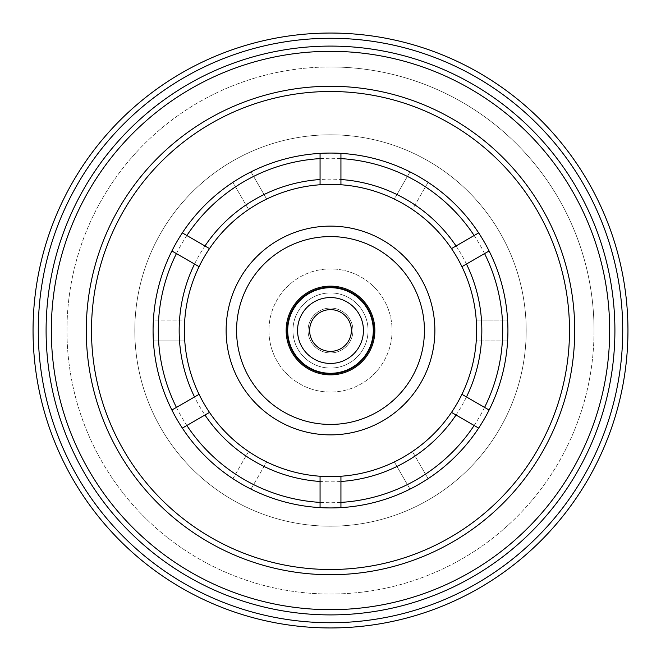 <?xml version="1.0" encoding="UTF-8"?>
<svg xmlns="http://www.w3.org/2000/svg" width="661" height="661" viewBox="0 0 661 661"><rect width="100%" height="100%" fill="white"/><g stroke="black" fill="none" stroke-linecap="round" stroke-linejoin="round"><path stroke-width="0.5" stroke-dasharray="3.31 2.48" d="M330.5 286.147A44.353 44.353 0 0 1 374.853 330.5A44.353 44.353 0 0 1 330.5 374.853A44.353 44.353 0 0 1 286.147 330.5A44.353 44.353 0 0 1 330.5 286.147A44.353 44.353 0 0 1 374.853 330.5A44.353 44.353 0 0 1 330.5 374.853A44.353 44.353 0 0 1 286.147 330.5A44.353 44.353 0 0 1 330.5 286.147M330.5 226.128A104.372 104.372 0 0 0 226.128 330.5A104.372 104.372 0 0 0 330.5 434.872A104.372 104.372 0 0 1 226.128 330.5A104.372 104.372 0 0 1 330.5 226.128A104.372 104.372 0 0 1 434.872 330.5A104.372 104.372 0 0 1 330.5 434.872A104.372 104.372 0 0 0 434.872 330.5A104.372 104.372 0 0 0 330.5 226.128A104.372 104.372 0 0 1 434.872 330.5A104.372 104.372 0 0 1 330.5 434.872M330.5 627.95A297.45 297.45 0 0 1 33.05 330.5A297.45 297.45 0 0 1 330.5 33.05A297.45 297.45 0 0 0 33.05 330.5A297.45 297.45 0 0 0 330.5 627.95A297.45 297.45 0 0 0 627.95 330.5A297.45 297.45 0 0 0 330.5 33.05A297.45 297.45 0 0 1 627.95 330.5A297.45 297.45 0 0 1 330.5 627.95A297.45 297.45 0 0 0 627.95 330.5A297.45 297.45 0 0 0 330.5 33.05A297.45 297.45 0 0 1 627.95 330.5A297.45 297.45 0 0 1 330.5 627.95M330.5 46.096A284.404 284.404 0 0 0 46.096 330.5A284.404 284.404 0 0 0 330.5 614.904A284.404 284.404 0 0 1 46.096 330.5A284.404 284.404 0 0 1 330.5 46.096A284.404 284.404 0 0 1 614.904 330.5A284.404 284.404 0 0 1 330.5 614.904A284.404 284.404 0 0 1 46.096 330.5A284.404 284.404 0 0 1 330.5 46.096A284.404 284.404 0 0 1 614.904 330.5A284.404 284.404 0 0 1 330.5 614.904A284.404 284.404 0 0 1 46.096 330.5A284.404 284.404 0 0 1 330.5 46.096A284.404 284.404 0 0 1 614.904 330.5A284.404 284.404 0 0 1 330.5 614.904A284.404 284.404 0 0 0 614.904 330.5A284.404 284.404 0 0 0 330.5 46.096A284.404 284.404 0 0 1 614.904 330.5A284.404 284.404 0 0 1 330.5 614.904A284.404 284.404 0 0 0 614.904 330.5A284.404 284.404 0 0 0 330.5 46.096M330.5 569.501A239.001 239.001 0 0 1 91.499 330.5A239.001 239.001 0 0 1 330.5 91.499A239.001 239.001 0 0 1 569.501 330.5A239.001 239.001 0 0 1 330.5 569.501A239.001 239.001 0 0 1 91.499 330.5A239.001 239.001 0 0 1 330.5 91.499A239.001 239.001 0 0 1 569.501 330.5A239.001 239.001 0 0 1 330.5 569.501A239.001 239.001 0 0 0 569.501 330.5A239.001 239.001 0 0 0 330.5 91.499M330.5 507.929A177.429 177.429 0 0 0 410.018 489.107L394.336 461.932A146.114 146.114 0 0 1 330.5 476.614A146.114 146.114 0 0 0 476.614 330.5A146.114 146.114 0 0 0 330.5 184.386A146.114 146.114 0 0 0 184.386 330.5A146.114 146.114 0 0 0 330.5 476.614A146.114 146.114 0 0 1 266.664 461.932L250.982 489.107A177.429 177.429 0 0 1 232.903 478.671L248.594 451.496A146.114 146.114 0 0 0 266.664 461.932L250.982 489.107A177.429 177.429 0 0 0 330.5 507.929A177.429 177.429 0 0 1 153.071 330.5A177.429 177.429 0 0 1 330.5 153.071A177.429 177.429 0 0 1 507.929 330.5A177.429 177.429 0 0 1 250.982 489.107M394.336 461.932A146.114 146.114 0 0 0 412.406 451.496L428.097 478.671A177.429 177.429 0 0 1 410.018 489.107L394.336 461.932M476.242 340.936A146.114 146.114 0 0 0 476.242 320.064L507.623 320.064A177.429 177.429 0 0 1 507.623 340.936L476.242 340.936A146.114 146.114 0 0 1 412.406 451.496L428.097 478.671A177.429 177.429 0 0 0 507.623 340.936L476.242 340.936A146.114 146.114 0 0 1 412.406 451.496M412.406 209.504A146.114 146.114 0 0 0 394.336 199.068L410.018 171.893A177.429 177.429 0 0 1 428.097 182.329L412.406 209.504A146.114 146.114 0 0 1 476.242 320.064L507.623 320.064A177.429 177.429 0 0 0 428.097 182.329L412.406 209.504A146.114 146.114 0 0 1 476.242 320.064M232.903 182.329A177.429 177.429 0 0 1 250.982 171.893L266.664 199.068A146.114 146.114 0 0 0 248.594 209.504L232.903 182.329A177.429 177.429 0 0 0 153.377 320.064L184.758 320.064A146.114 146.114 0 0 0 184.758 340.936L153.377 340.936A177.429 177.429 0 0 1 153.377 320.064L184.758 320.064A146.114 146.114 0 0 1 248.594 209.504L232.903 182.329A177.429 177.429 0 0 0 153.377 320.064M330.5 526.189A195.689 195.689 0 0 1 134.811 330.5A195.689 195.689 0 0 1 330.5 134.811A195.689 195.689 0 0 1 526.189 330.5A195.689 195.689 0 0 1 330.5 526.189A195.689 195.689 0 0 1 134.811 330.5A195.689 195.689 0 0 1 330.5 134.811A195.689 195.689 0 0 1 526.189 330.5A195.689 195.689 0 0 1 330.5 526.189M179.528 340.936L153.377 340.936A177.429 177.429 0 0 0 232.903 478.671L248.594 451.496A146.114 146.114 0 0 1 184.758 340.936L179.528 340.936A151.336 151.336 0 0 0 245.975 456.032M396.947 194.532L410.018 171.893A177.429 177.429 0 0 0 250.982 171.893L266.664 199.068A146.114 146.114 0 0 1 394.336 199.068L396.947 194.532A151.336 151.336 0 0 0 264.053 194.532M308.059 330.5A22.441 22.441 0 0 1 330.5 308.059A22.441 22.441 0 0 1 352.941 330.5A22.441 22.441 0 0 1 330.5 352.941A22.441 22.441 0 0 1 308.059 330.5A22.441 22.441 0 0 1 330.5 308.059A22.441 22.441 0 0 1 352.941 330.5A22.441 22.441 0 0 1 330.5 352.941A22.441 22.441 0 0 1 308.059 330.5M351.371 330.5A20.871 20.871 0 0 0 330.5 309.629A20.871 20.871 0 0 0 309.629 330.5A20.871 20.871 0 0 0 330.5 351.371A20.871 20.871 0 0 0 351.371 330.5M287.709 330.5A42.791 42.791 0 0 0 330.5 373.291A42.791 42.791 0 0 0 373.291 330.5A42.791 42.791 0 0 0 330.5 287.709A42.791 42.791 0 0 0 287.709 330.5M292.93 330.5A37.57 37.57 0 0 0 330.5 368.07A37.57 37.57 0 0 0 368.07 330.5A37.57 37.57 0 0 0 330.5 292.93A37.57 37.57 0 0 0 292.93 330.5A37.57 37.57 0 0 0 330.5 368.07A37.57 37.57 0 0 0 368.07 330.5A37.57 37.57 0 0 0 330.5 292.93A37.57 37.57 0 0 0 292.93 330.5M287.188 330.5A43.312 43.312 0 0 0 330.5 373.812A43.312 43.312 0 0 0 373.812 330.5A43.312 43.312 0 0 0 330.5 287.188A43.312 43.312 0 0 0 287.188 330.5M268.92 330.5A61.58 61.58 0 0 0 330.5 392.08A61.58 61.58 0 0 0 392.08 330.5A61.58 61.58 0 0 0 330.5 268.92A61.58 61.58 0 0 0 268.92 330.5A61.58 61.58 0 0 0 330.5 392.08A61.58 61.58 0 0 0 392.08 330.5A61.58 61.58 0 0 0 330.5 268.92A61.58 61.58 0 0 0 268.92 330.5M330.5 352.941A22.441 22.441 0 0 0 352.941 330.5A22.441 22.441 0 0 0 330.5 308.059A22.441 22.441 0 0 0 308.059 330.5A22.441 22.441 0 0 0 330.5 352.941A22.441 22.441 0 0 0 352.941 330.5A22.441 22.441 0 0 0 330.5 308.059A22.441 22.441 0 0 0 308.059 330.5A22.441 22.441 0 0 0 330.5 352.941M330.5 309.629A20.871 20.871 0 0 1 351.371 330.5A20.871 20.871 0 0 1 330.5 351.371A20.871 20.871 0 0 1 309.629 330.5A20.871 20.871 0 0 1 330.5 309.629A20.871 20.871 0 0 1 351.371 330.5A20.871 20.871 0 0 1 330.5 351.371A20.871 20.871 0 0 1 309.629 330.5A20.871 20.871 0 0 1 330.5 309.629M330.5 297.557A32.943 32.943 0 0 1 363.443 330.5A32.943 32.943 0 0 1 330.5 363.443A32.943 32.943 0 0 1 297.557 330.5A32.943 32.943 0 0 1 330.5 297.557M330.5 287.709A42.791 42.791 0 0 1 373.291 330.5A42.791 42.791 0 0 1 330.5 373.291A42.791 42.791 0 0 1 287.709 330.5A42.791 42.791 0 0 1 330.5 287.709A42.791 42.791 0 0 1 373.291 330.5A42.791 42.791 0 0 1 330.5 373.291A42.791 42.791 0 0 1 287.709 330.5A42.791 42.791 0 0 1 330.5 287.709M330.5 368.07A37.57 37.57 0 0 1 292.93 330.5A37.57 37.57 0 0 1 330.5 292.93A37.57 37.57 0 0 1 368.07 330.5A37.57 37.57 0 0 1 330.5 368.07A37.57 37.57 0 0 1 292.93 330.5A37.57 37.57 0 0 1 330.5 292.93A37.57 37.57 0 0 1 368.07 330.5A37.57 37.57 0 0 1 330.5 368.07M330.5 373.812A43.312 43.312 0 0 1 287.188 330.5A43.312 43.312 0 0 1 330.5 287.188A43.312 43.312 0 0 1 373.812 330.5A43.312 43.312 0 0 1 330.5 373.812A43.312 43.312 0 0 1 287.188 330.5A43.312 43.312 0 0 1 330.5 287.188A43.312 43.312 0 0 1 373.812 330.5A43.312 43.312 0 0 1 330.5 373.812M330.5 392.08A61.58 61.58 0 0 1 268.92 330.5A61.58 61.58 0 0 1 330.5 268.92A61.58 61.58 0 0 1 392.08 330.5A61.58 61.58 0 0 1 330.5 392.08A61.58 61.58 0 0 1 268.92 330.5A61.58 61.58 0 0 1 330.5 268.92A61.58 61.58 0 0 1 392.08 330.5A61.58 61.58 0 0 1 330.5 392.08M374.853 330.5A44.353 44.353 0 0 0 330.5 286.147A44.353 44.353 0 0 0 286.147 330.5A44.353 44.353 0 0 0 330.5 374.853A44.353 44.353 0 0 0 374.853 330.5M226.128 330.5A104.372 104.372 0 0 0 330.5 434.872A104.372 104.372 0 0 0 434.872 330.5A104.372 104.372 0 0 0 330.5 226.128A104.372 104.372 0 0 0 226.128 330.5M33.05 330.5A297.45 297.45 0 0 0 330.5 627.95A297.45 297.45 0 0 0 627.95 330.5A297.45 297.45 0 0 0 330.5 33.05A297.45 297.45 0 0 0 33.05 330.5A297.45 297.45 0 0 1 330.5 33.05A297.45 297.45 0 0 1 627.95 330.5M184.386 330.5A146.114 146.114 0 0 1 330.5 184.386A146.114 146.114 0 0 1 476.614 330.5A146.114 146.114 0 0 1 330.5 476.614A146.114 146.114 0 0 1 184.386 330.5M153.071 330.5A177.429 177.429 0 0 0 330.5 507.929A177.429 177.429 0 0 0 507.929 330.5A177.429 177.429 0 0 0 330.5 153.071A177.429 177.429 0 0 0 153.071 330.5M46.096 330.5A284.404 284.404 0 0 0 330.5 614.904A284.404 284.404 0 0 0 614.904 330.5A284.404 284.404 0 0 0 330.5 46.096A284.404 284.404 0 0 0 46.096 330.5A284.404 284.404 0 0 0 330.5 614.904A284.404 284.404 0 0 0 614.904 330.5A284.404 284.404 0 0 0 330.5 46.096A284.404 284.404 0 0 0 46.096 330.5A284.404 284.404 0 0 0 330.5 614.904A284.404 284.404 0 0 0 614.904 330.5A284.404 284.404 0 0 0 330.5 46.096A284.404 284.404 0 0 0 46.096 330.5A284.404 284.404 0 0 1 330.5 46.096A284.404 284.404 0 0 1 614.904 330.5M134.811 330.5A195.689 195.689 0 0 0 330.5 526.189A195.689 195.689 0 0 0 526.189 330.5A195.689 195.689 0 0 0 330.5 134.811A195.689 195.689 0 0 0 134.811 330.5A195.689 195.689 0 0 0 330.5 526.189A195.689 195.689 0 0 0 526.189 330.5A195.689 195.689 0 0 0 330.5 134.811A195.689 195.689 0 0 0 134.811 330.5M91.499 330.5A239.001 239.001 0 0 0 330.5 569.501A239.001 239.001 0 0 0 569.501 330.5M340.936 184.502L340.936 158.607M320.064 158.607L320.064 184.758M320.064 476.242L320.064 502.393M340.936 502.393L340.936 476.242M209.281 248.462L186.856 235.514M176.421 253.593L199.068 266.664M456.032 415.025L474.144 425.486M484.579 407.407L462.163 394.46M474.144 235.514L451.496 248.594M462.155 266.54L484.579 253.593M194.532 396.947L176.421 407.407M186.856 425.486L209.504 412.406M330.5 424.428A93.928 93.928 0 0 1 236.572 330.5A93.928 93.928 0 0 1 330.5 236.572A93.928 93.928 0 0 1 424.428 330.5A93.928 93.928 0 0 1 330.5 424.428M330.5 38.272A292.228 292.228 0 0 0 38.272 330.5A292.228 292.228 0 0 0 330.5 622.728A292.228 292.228 0 0 1 38.272 330.5A292.228 292.228 0 0 1 330.5 38.272A292.228 292.228 0 0 1 622.728 330.5A292.228 292.228 0 0 1 330.5 622.728A292.228 292.228 0 0 0 622.728 330.5A292.228 292.228 0 0 0 330.5 38.272M330.5 609.682A279.182 279.182 0 0 1 51.318 330.5A279.182 279.182 0 0 1 330.5 51.318A279.182 279.182 0 0 1 609.682 330.5A279.182 279.182 0 0 1 330.5 609.682M330.5 86.277A244.223 244.223 0 0 0 86.277 330.5A244.223 244.223 0 0 0 330.5 574.723A244.223 244.223 0 0 0 574.723 330.5A244.223 244.223 0 0 0 330.5 86.277M407.407 484.579A172.207 172.207 0 0 1 253.593 484.579M264.053 466.468A151.336 151.336 0 0 0 396.947 466.468M266.664 199.068A146.114 146.114 0 0 1 394.336 199.068M410.018 171.893A177.429 177.429 0 0 0 250.982 171.893M153.377 340.936A177.429 177.429 0 0 0 232.903 478.671M330.5 66.968A263.532 263.532 0 0 0 66.968 330.5A263.532 263.532 0 0 0 330.5 594.032A263.532 263.532 0 0 0 594.032 330.5A263.532 263.532 0 0 0 330.5 66.968M481.472 320.064A151.336 151.336 0 0 0 415.025 204.968M425.486 186.856A172.207 172.207 0 0 1 502.393 320.064M158.607 320.064A172.207 172.207 0 0 1 235.514 186.856M245.975 204.968A151.336 151.336 0 0 0 179.528 320.064M502.393 340.936A172.207 172.207 0 0 1 425.486 474.144M415.025 456.032A151.336 151.336 0 0 0 481.472 340.936M235.514 474.144A172.207 172.207 0 0 1 158.607 340.936M253.593 176.421A172.207 172.207 0 0 1 407.407 176.421M428.097 478.671A177.429 177.429 0 0 0 507.623 340.936M507.623 320.064A177.429 177.429 0 0 0 428.097 182.329M184.758 320.064A146.114 146.114 0 0 1 248.594 209.504M248.594 451.496A146.114 146.114 0 0 1 184.758 340.936M330.5 476.614A146.114 146.114 0 0 1 266.664 461.932M622.728 330.5A292.228 292.228 0 0 1 330.5 622.728A292.228 292.228 0 0 1 38.272 330.5A292.228 292.228 0 0 1 330.5 38.272A292.228 292.228 0 0 1 622.728 330.5M594.032 330.5A263.532 263.532 0 0 1 330.5 594.032A263.532 263.532 0 0 1 66.968 330.5A263.532 263.532 0 0 1 330.5 66.968A263.532 263.532 0 0 1 594.032 330.5"/><path stroke-width="0.99" d="M351.371 330.5A20.871 20.871 0 0 0 330.5 309.629A20.871 20.871 0 0 0 309.629 330.5A20.871 20.871 0 0 0 330.5 351.371A20.871 20.871 0 0 0 351.371 330.5M363.443 330.5A32.943 32.943 0 0 0 330.5 297.557A32.943 32.943 0 0 0 297.557 330.5A32.943 32.943 0 0 0 330.5 363.443A32.943 32.943 0 0 0 363.443 330.5M373.291 330.5A42.791 42.791 0 0 0 330.5 287.709A42.791 42.791 0 0 0 287.709 330.5A42.791 42.791 0 0 0 330.5 373.291A42.791 42.791 0 0 0 373.291 330.5M287.188 330.5A43.312 43.312 0 0 0 330.5 373.812A43.312 43.312 0 0 0 373.812 330.5A43.312 43.312 0 0 0 330.5 287.188A43.312 43.312 0 0 0 287.188 330.5M374.853 330.5A44.353 44.353 0 0 0 330.5 286.147A44.353 44.353 0 0 0 286.147 330.5A44.353 44.353 0 0 0 330.5 374.853A44.353 44.353 0 0 0 374.853 330.5M434.872 330.5A104.372 104.372 0 0 1 330.5 434.872A104.372 104.372 0 0 1 226.128 330.5A104.372 104.372 0 0 1 330.5 226.128A104.372 104.372 0 0 1 434.872 330.5A104.372 104.372 0 0 0 330.5 226.128A104.372 104.372 0 0 0 226.128 330.5M627.95 330.5A297.45 297.45 0 0 1 330.5 627.95A297.45 297.45 0 0 1 33.05 330.5A297.45 297.45 0 0 1 330.5 33.05A297.45 297.45 0 0 1 627.95 330.5A297.45 297.45 0 0 0 330.5 33.05A297.45 297.45 0 0 0 33.05 330.5M614.904 330.5A284.404 284.404 0 0 1 330.5 614.904A284.404 284.404 0 0 1 46.096 330.5A284.404 284.404 0 0 1 330.5 46.096A284.404 284.404 0 0 1 614.904 330.5A284.404 284.404 0 0 0 330.5 46.096A284.404 284.404 0 0 0 46.096 330.5M91.499 330.5A239.001 239.001 0 0 0 330.5 569.501A239.001 239.001 0 0 0 569.501 330.5A239.001 239.001 0 0 0 330.5 91.499A239.001 239.001 0 0 0 91.499 330.5A239.001 239.001 0 0 1 330.5 91.499A239.001 239.001 0 0 1 569.501 330.5A239.001 239.001 0 0 0 330.5 91.499A239.001 239.001 0 0 0 91.499 330.5M199.068 266.664A146.114 146.114 0 0 1 209.504 248.594L182.329 232.903A177.429 177.429 0 0 0 171.893 250.982L176.421 253.593A172.207 172.207 0 0 0 176.421 407.407L171.893 410.018A177.429 177.429 0 0 1 171.893 250.982L199.068 266.664A146.114 146.114 0 0 0 199.068 394.336L171.893 410.018A177.429 177.429 0 0 0 182.329 428.097L209.504 412.406A146.114 146.114 0 0 1 199.068 394.336L194.532 396.947A151.336 151.336 0 0 1 194.532 264.053M209.504 248.594A146.114 146.114 0 0 1 340.936 184.758L340.936 153.377A177.429 177.429 0 0 0 320.064 153.377L320.064 184.758A146.114 146.114 0 0 0 209.504 248.594L209.281 248.462M462.163 394.46L461.932 394.336A146.114 146.114 0 0 1 451.496 412.406L478.671 428.097A177.429 177.429 0 0 0 489.107 410.018L461.932 394.336A146.114 146.114 0 0 0 461.932 266.664L489.107 250.982A177.429 177.429 0 0 0 478.671 232.903L451.496 248.594A146.114 146.114 0 0 1 461.932 266.664L462.155 266.54M320.064 507.623A177.429 177.429 0 0 0 340.936 507.623L340.936 476.242A146.114 146.114 0 0 1 320.064 476.242L320.064 507.623A177.429 177.429 0 0 1 182.329 428.097L186.856 425.486A172.207 172.207 0 0 0 320.064 502.393L320.064 507.623A177.429 177.429 0 0 1 182.329 428.097M340.936 184.758A146.114 146.114 0 0 1 451.496 248.594A146.114 146.114 0 0 0 340.936 184.758L340.936 184.502M340.936 158.607L340.936 153.377A177.429 177.429 0 0 1 478.671 232.903L474.144 235.514A172.207 172.207 0 0 0 340.936 158.607M320.064 153.377A177.429 177.429 0 0 0 182.329 232.903A177.429 177.429 0 0 1 320.064 153.377L320.064 158.607A172.207 172.207 0 0 0 186.856 235.514L182.552 233.027M340.936 507.623L340.936 502.393A172.207 172.207 0 0 0 474.144 425.486L478.671 428.097A177.429 177.429 0 0 1 340.936 507.623A177.429 177.429 0 0 0 478.671 428.097M451.496 412.406A146.114 146.114 0 0 1 340.936 476.242A146.114 146.114 0 0 0 451.496 412.406L456.032 415.025A151.336 151.336 0 0 1 340.936 481.472M489.107 410.018L484.579 407.407A172.207 172.207 0 0 0 484.579 253.593L489.107 250.982A177.429 177.429 0 0 1 489.107 410.018A177.429 177.429 0 0 0 489.107 250.982M209.504 412.406A146.114 146.114 0 0 0 320.064 476.242A146.114 146.114 0 0 1 209.504 412.406M236.572 330.5A93.928 93.928 0 0 0 330.5 424.428A93.928 93.928 0 0 0 424.428 330.5A93.928 93.928 0 0 0 330.5 236.572A93.928 93.928 0 0 0 236.572 330.5M38.272 330.5A292.228 292.228 0 0 0 330.5 622.728A292.228 292.228 0 0 0 622.728 330.5A292.228 292.228 0 0 0 330.5 38.272A292.228 292.228 0 0 0 38.272 330.5M51.318 330.5A279.182 279.182 0 0 0 330.5 609.682A279.182 279.182 0 0 0 609.682 330.5A279.182 279.182 0 0 0 330.5 51.318A279.182 279.182 0 0 0 51.318 330.5M574.723 330.5A244.223 244.223 0 0 1 330.5 574.723A244.223 244.223 0 0 1 86.277 330.5A244.223 244.223 0 0 1 330.5 86.277A244.223 244.223 0 0 1 574.723 330.5M461.932 394.336A146.114 146.114 0 0 0 461.932 266.664M171.893 410.018A177.429 177.429 0 0 1 153.071 330.5M340.936 179.528A151.336 151.336 0 0 1 456.032 245.975M204.968 245.975A151.336 151.336 0 0 1 320.064 179.528M320.064 481.472A151.336 151.336 0 0 1 204.968 415.025M466.468 264.053A151.336 151.336 0 0 1 466.468 396.947M340.936 153.377A177.429 177.429 0 0 1 478.671 232.903M184.386 330.5A146.114 146.114 0 0 0 199.068 394.336"/></g></svg>
